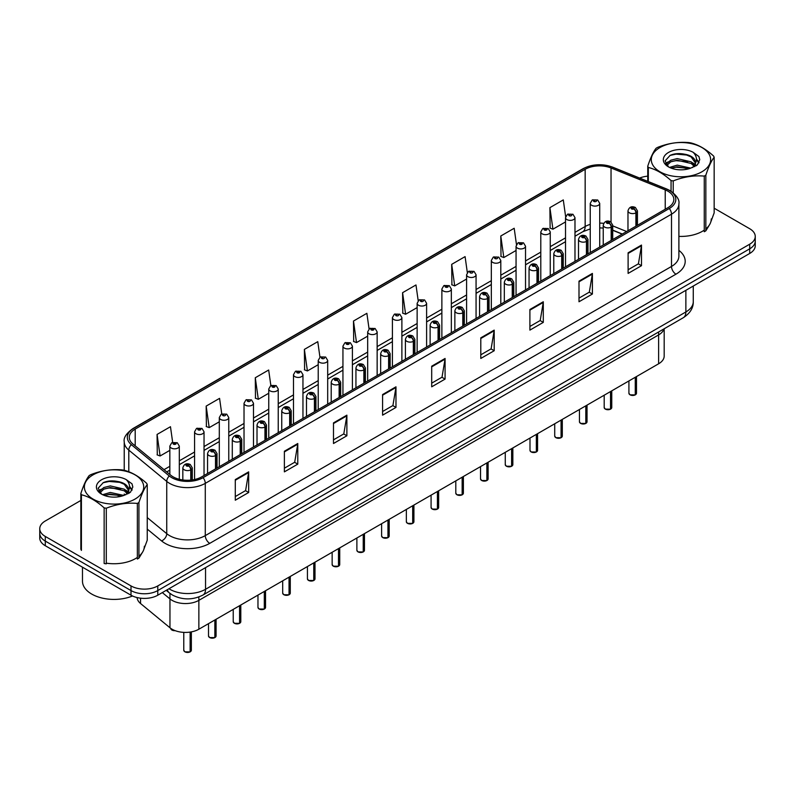 <?xml version="1.0" encoding="UTF-8"?>
<svg xmlns="http://www.w3.org/2000/svg" width="795" height="795" viewBox="0 0 795 795"><rect width="100%" height="100%" fill="white"/><g stroke="black" fill="none" stroke-linecap="round" stroke-linejoin="round"><path stroke-width="1.19" d="M658.628 331.972L658.628 334.914A18.941 10.931 180 0 0 663.944 328.901A18.941 10.931 180 0 1 658.628 334.914L198.859 600.354A18.941 10.931 180 0 1 169.961 598.903L162.309 592.593L169.961 598.903L169.961 627.762L140.546 603.514A18.941 10.931 180 0 1 137.128 597.572M664.183 328.762L664.183 356.051A18.941 10.931 180 0 1 658.628 363.782L198.859 629.223A18.941 10.931 180 0 1 169.961 627.762M658.628 363.782L658.628 334.914L198.859 600.354A18.941 10.931 180 0 1 169.961 598.903L169.961 593.398M622.157 234.118L612.707 230.302M667.919 191.198A20.203 11.667 180 0 1 673.842 199.446A20.203 11.667 180 0 1 667.919 207.694L201.711 476.861A20.203 11.667 180 0 1 170.875 475.301L132.934 444.017A20.203 11.667 180 0 1 129.287 437.329A20.203 11.667 180 0 1 135.2 429.081L585.16 169.295A20.203 11.667 180 0 1 611.037 167.983L665.226 189.896A20.203 11.667 180 0 1 667.919 191.198M669.311 190.403A22.161 12.79 0 0 0 666.349 188.971L612.16 167.059A22.161 12.79 0 0 0 583.778 168.49L133.818 428.276A22.161 12.79 0 0 0 131.334 444.663L169.275 475.957A22.161 12.79 0 0 0 203.103 477.656L669.311 208.499A22.161 12.79 0 0 0 669.311 190.403M80.842 500.462L45.295 520.983A18.941 10.931 0 0 0 39.75 528.715L39.75 537.996A18.941 10.931 0 0 0 45.295 545.728L131.006 595.207L131.006 590.566A18.941 10.931 0 0 0 157.788 590.566L749.705 248.825A18.941 10.931 0 0 0 755.25 241.094A18.941 10.931 0 0 1 749.705 248.825L157.788 590.566A18.941 10.931 0 0 1 131.006 590.566L45.295 541.087L131.006 590.566L131.006 585.925A18.941 10.931 0 0 0 157.788 585.925L749.705 244.194A18.941 10.931 0 0 0 755.25 236.463A18.941 10.931 0 0 0 749.705 228.731L714.158 208.211M39.75 533.356A18.941 10.931 0 0 0 45.295 541.087A18.941 10.931 0 0 1 39.75 533.356M235.28 479.594L235.28 500.214L248.676 492.483L248.676 471.862L235.28 479.594M235.28 496.557L245.595 490.595L248.616 472.548A5.048 2.912 -120 0 0 248.676 471.862M245.506 490.654L248.676 492.483M284.381 451.242L284.381 471.862L297.777 464.131L297.777 443.511L284.381 451.242M284.381 468.205L294.697 462.253L297.718 444.196A5.048 2.912 -120 0 0 297.777 443.511M294.607 462.302L297.777 464.131M333.483 422.89L333.483 443.511L346.878 435.779L346.878 415.159L333.483 422.89M333.483 439.854L343.798 433.901L346.829 415.845A5.048 2.912 -120 0 0 346.878 415.159M343.708 433.951L346.878 435.779M382.594 394.549L382.594 415.159L395.98 407.428L395.98 386.817L382.594 394.549M382.594 411.502L392.909 405.549L395.93 387.503A5.048 2.912 -120 0 0 395.98 386.817M392.809 405.599L395.98 407.428M628.11 252.8L628.11 273.42L641.495 265.689L641.495 245.069L628.11 252.8M628.11 269.753L638.425 263.801L641.446 245.754A5.048 2.912 -120 0 0 641.495 245.069M638.325 263.861L641.495 265.689M578.999 281.152L578.999 301.762L592.394 294.031L592.394 273.42L578.999 281.152M578.999 298.105L589.314 292.153L592.345 274.096A5.048 2.912 -120 0 0 592.394 273.42M589.224 292.202L592.394 294.031M529.897 309.493L529.897 330.114L543.293 322.382L543.293 301.762L529.897 309.493M529.897 326.457L540.212 320.504L543.233 302.448A5.048 2.912 -120 0 0 543.293 301.762M540.123 320.554L543.293 322.382M480.796 337.845L480.796 358.466L494.192 350.734L494.192 330.114L480.796 337.845M480.796 354.809L491.111 348.856L494.132 330.8A5.048 2.912 -120 0 0 494.192 330.114M491.022 348.906L494.192 350.734M431.695 366.197L431.695 386.817L445.081 379.086L445.081 358.466L431.695 366.197M431.695 383.16L442.01 377.198L445.031 359.151A5.048 2.912 -120 0 0 445.081 358.466M441.921 377.257L445.081 379.086M678.89 236.383A30.299 17.49 0 0 0 704.261 230.113A30.299 17.49 0 0 1 678.89 236.383M705.841 228.92A30.299 17.49 0 0 0 711.257 218.933A30.299 17.49 0 0 1 705.841 228.92M106.301 563.158A30.299 17.49 0 0 0 137.346 557.424A30.299 17.49 0 0 1 106.301 563.158M138.926 556.222A30.299 17.49 0 0 0 144.342 546.245A30.299 17.49 0 0 1 138.926 556.222M647.756 176.162A18.941 10.931 0 0 0 639.637 178.06M114.559 480.995L113.983 481.333M39.75 528.715A18.941 10.931 0 0 0 45.295 536.446L131.006 585.925M270.856 385.575L268.67 370.013L255.284 377.744L255.493 398.235M221.755 413.947L219.569 398.365L206.173 406.096L206.392 426.587M172.664 442.348L170.468 426.706L157.072 434.438L157.291 454.939M418.19 300.709L415.984 284.958L402.588 292.689L402.807 313.19M467.321 272.556L465.085 256.616L451.689 264.347L451.908 284.839M516.462 244.512L514.186 228.264L500.79 235.996L501.009 256.487M565.643 216.687L563.287 199.913L549.902 207.644L550.11 228.135M319.958 357.233L317.771 341.661L304.386 349.393L304.594 369.884M369.069 328.941L366.873 313.309L353.487 321.041L353.705 341.532M353.487 321.041L356.508 342.585L367.678 336.136M356.508 342.585L353.487 341.453M402.588 292.689L405.609 314.234L417.137 307.585M405.609 314.234L402.588 313.111M451.689 264.347L454.71 285.882L466.595 279.025M454.71 285.882L451.689 284.759M500.79 235.996L503.821 257.54L516.054 250.475M503.821 257.54L500.79 256.407M549.902 207.644L552.923 229.189L565.523 221.914M552.923 229.189L549.902 228.056M304.386 349.393L307.407 370.937L318.219 364.696M307.407 370.937L304.386 369.804M255.284 377.744L258.305 399.289L268.76 393.247M258.305 399.289L255.284 398.156M206.173 406.096L209.204 427.63L219.301 421.807M209.204 427.63L206.173 426.508M157.072 434.438L160.093 455.982L169.842 450.358M160.093 455.982L157.072 454.849M131.006 595.207A18.941 10.931 0 0 0 157.788 595.207L749.705 253.466A18.941 10.931 0 0 0 755.25 245.734L755.25 236.463M635.235 394.906L630.047 394.837L628.915 393.237A3.786 2.186 0 0 0 630.028 394.777A3.786 2.186 0 0 0 635.265 394.847L635.175 394.896A3.657 2.117 180 0 1 630.117 394.827M635.265 394.688L635.493 377.138M636.199 226.018L636.199 212.712A3.16 1.898 -122.2 0 0 633.863 208.906A1.58 0.914 0 0 0 633.824 207.644A1.58 0.914 0 0 0 631.588 207.644A1.58 0.914 0 0 0 631.588 208.936A1.58 0.914 0 0 0 633.774 208.966L632.075 208.29L633.148 208.032L633.863 208.906M633.774 208.966A3.16 1.739 62.1 0 1 635.901 212.881A4.73 2.733 180 0 1 629.352 212.802A4.73 2.733 180 0 1 627.971 210.864C629.183 206.978 631.657 205.855 635.394 207.485L637.441 210.864A4.73 2.733 180 0 1 636.199 212.712M635.901 226.187L635.901 212.881M635.265 394.847L635.265 377.267M599.718 247.076L599.718 203.371A4.73 2.733 180 0 1 596.797 205.895A4.73 2.733 180 0 1 591.639 205.299A4.73 2.733 180 0 1 590.248 203.371L592.136 200.082A3.16 1.898 57.8 0 1 593.815 200.171A1.58 0.914 0 0 0 593.865 201.433A1.58 0.914 0 0 0 596.101 201.433A1.58 0.914 0 0 0 596.101 200.141A1.58 0.914 0 0 0 593.915 200.121L594.561 200.519M593.915 200.121A3.16 1.739 -117.9 0 0 592.444 199.903A3.16 1.739 -117.9 0 0 592.305 199.992M594.521 201.036L593.815 200.171M594.541 201.046L594.521 200.539M610.51 409.177L605.323 409.117L604.19 407.507A3.786 2.186 0 0 0 605.293 409.057A3.786 2.186 0 0 0 610.53 409.127L610.451 409.177A3.657 2.117 180 0 1 605.383 409.107M610.53 408.968L610.769 391.418M611.464 240.289L611.464 226.992A3.16 1.898 -122.2 0 0 609.139 223.186A1.58 0.914 0 0 0 609.089 221.924A1.58 0.914 0 0 0 606.853 221.924A1.58 0.914 0 0 0 606.853 223.216A1.58 0.914 0 0 0 609.04 223.236L607.34 222.57L608.423 222.312L609.139 223.186M609.04 223.236A3.16 1.739 62.1 0 1 611.176 227.161A4.73 2.733 180 0 1 604.627 227.082A4.73 2.733 180 0 1 603.236 225.144C604.448 221.258 606.923 220.136 610.669 221.765L612.707 225.144A4.73 2.733 180 0 1 611.464 226.992M611.176 240.458L611.176 227.161M610.53 409.127L610.53 391.547M585.776 423.457L580.589 423.397L579.456 421.787A3.786 2.186 0 0 0 580.569 423.338A3.786 2.186 0 0 0 585.806 423.397L585.716 423.447A3.657 2.117 180 0 1 580.658 423.387M585.806 423.248L586.034 405.689M586.73 254.569L586.73 241.273A3.16 1.898 -122.2 0 0 584.405 237.457A1.58 0.914 0 0 0 584.355 236.204A1.58 0.914 0 0 0 582.129 236.204A1.58 0.914 0 0 0 582.129 237.486A1.58 0.914 0 0 0 584.305 237.516L582.616 236.84L583.689 236.582L584.405 237.457M584.305 237.516A3.16 1.739 62.1 0 1 586.442 241.442A4.73 2.733 180 0 1 579.893 241.352A4.73 2.733 180 0 1 578.512 239.424C579.714 235.539 582.198 234.416 585.935 236.045L587.982 239.424A4.73 2.733 180 0 1 586.73 241.273M586.442 254.738L586.442 241.442M585.806 423.397L585.806 405.828M561.041 437.737L555.864 437.667L554.721 436.067A3.786 2.186 0 0 0 555.834 437.608A3.786 2.186 0 0 0 561.071 437.677L560.992 437.727A3.657 2.117 180 0 1 555.924 437.667M561.071 437.518L561.31 419.969M562.005 268.849L562.005 255.543A3.16 1.898 -122.2 0 0 559.68 251.737A1.58 0.914 0 0 0 559.63 250.475A1.58 0.914 0 0 0 557.394 250.475A1.58 0.914 0 0 0 557.394 251.767A1.58 0.914 0 0 0 559.581 251.796L557.881 251.121L558.965 250.862L559.68 251.737M559.581 251.796A3.16 1.739 62.1 0 1 561.707 255.712A4.73 2.733 180 0 1 555.168 255.632A4.73 2.733 180 0 1 553.777 253.704C554.99 249.819 557.464 248.686 561.21 250.326L563.248 253.704A4.73 2.733 180 0 1 562.005 255.543M561.707 269.018L561.707 255.712M561.071 437.677L561.071 420.108M536.317 452.017L531.13 451.948L529.997 450.348A3.786 2.186 0 0 0 531.11 451.888A3.786 2.186 0 0 0 536.347 451.958L536.257 452.007A3.657 2.117 180 0 1 531.199 451.938M536.347 451.798L536.575 434.249M537.271 283.129L537.271 269.823A3.16 1.898 -122.2 0 0 534.946 266.017A1.58 0.914 0 0 0 534.896 264.755A1.58 0.914 0 0 0 532.67 264.755A1.58 0.914 0 0 0 532.67 266.047A1.58 0.914 0 0 0 534.846 266.077L533.157 265.401L534.23 265.142L534.946 266.017M534.846 266.077A3.16 1.739 62.1 0 1 536.983 269.992A4.73 2.733 180 0 1 530.434 269.912A4.73 2.733 180 0 1 529.053 267.975C530.255 264.089 532.739 262.966 536.476 264.596L538.513 267.975A4.73 2.733 180 0 1 537.271 269.823M536.983 283.298L536.983 269.992M536.347 451.958L536.347 434.378M574.984 261.356L574.984 217.641A4.73 2.733 180 0 1 572.062 220.165A4.73 2.733 180 0 1 566.905 219.579A4.73 2.733 180 0 1 565.523 217.641L567.411 214.362A3.16 1.898 57.8 0 1 569.091 214.451A1.58 0.914 0 0 0 569.141 215.713A1.58 0.914 0 0 0 571.367 215.713A1.58 0.914 0 0 0 571.367 214.421A1.58 0.914 0 0 0 569.19 214.392L569.826 214.799M569.19 214.392A3.16 1.739 -117.9 0 0 567.709 214.183A3.16 1.739 -117.9 0 0 567.57 214.272M569.786 215.316L569.091 214.451M569.806 215.326L569.786 214.819M550.259 275.627L550.259 231.921A4.73 2.733 180 0 1 547.338 234.445A4.73 2.733 180 0 1 542.18 233.859A4.73 2.733 180 0 1 540.789 231.921L542.677 228.632A3.16 1.898 57.8 0 1 544.356 228.731A1.58 0.914 0 0 0 544.406 229.994A1.58 0.914 0 0 0 546.642 229.994A1.58 0.914 0 0 0 546.642 228.702A1.58 0.914 0 0 0 544.456 228.672L546.155 229.348L545.082 229.606L544.356 228.731M545.102 229.616L545.102 229.079M544.456 228.672A3.16 1.739 -117.9 0 0 542.985 228.463A3.16 1.739 -117.9 0 0 542.846 228.553M545.082 229.606L545.062 229.099M525.525 289.907L525.525 246.202A4.73 2.733 180 0 1 522.603 248.726A4.73 2.733 180 0 1 517.446 248.129A4.73 2.733 180 0 1 516.054 246.202L517.943 242.912A3.16 1.898 57.8 0 1 519.632 243.012A1.58 0.914 0 0 0 519.682 244.264A1.58 0.914 0 0 0 521.908 244.264A1.58 0.914 0 0 0 521.908 242.982A1.58 0.914 0 0 0 519.731 242.952L521.421 243.618L520.347 243.876L519.632 243.012M520.367 243.896L520.367 243.35M519.731 242.952A3.16 1.739 -117.9 0 0 518.251 242.733A3.16 1.739 -117.9 0 0 518.111 242.833M520.347 243.876L520.327 243.379M82.481 567.193L82.481 581.185A31.562 18.225 0 0 0 91.723 594.074A31.562 18.225 0 0 0 132.487 595.982M659.979 147.542A29.673 17.132 -0 0 0 659.979 171.77A29.673 17.132 -0 0 0 701.935 171.77A29.673 17.132 -0 0 0 701.935 147.542A29.673 17.132 -0 0 0 659.979 147.542M710.819 221.914L714.158 212.901L714.158 157.271A34.086 19.686 -0 0 0 713.582 156.029C705.99 149.142 698.407 144.77 690.855 142.911A34.086 19.686 -0 0 0 688.699 142.573C678.304 141.689 667.959 143.289 657.654 147.373A34.086 19.686 -0 0 0 656.849 147.82A34.086 19.686 -0 0 0 656.074 148.287C653.291 151.785 650.519 157.768 647.756 166.205A34.086 19.686 -0 0 0 648.332 167.457L648.332 181.578M671.059 191.217L671.059 180.574C663.467 173.698 655.895 169.325 648.332 167.457M671.059 180.574A34.086 19.686 -0 0 0 673.216 180.912L673.216 192.778M704.261 176.102A34.086 19.686 -0 0 0 705.066 175.655A34.086 19.686 -0 0 0 705.841 175.198L705.841 230.818A34.086 19.686 -0 0 1 705.066 231.285A34.086 19.686 -0 0 1 704.261 231.733L704.261 176.102C693.956 175.208 683.611 176.808 673.216 180.912M690.775 168.142L677.221 165.141L669.529 167.417M688.887 168.759L677.221 166.781L671.258 168.162M694.482 165.271L691.163 161.842L677.221 158.593L670.751 160.212L667.015 163.392L666.528 165.131M693.956 166.085L691.163 163.482L677.221 160.232L670.751 161.842L666.826 165.449M692.683 167.507L694.919 164.386A14.429 8.328 -0 0 0 695.386 162.279A14.429 8.328 -0 0 0 684.634 154.22C679.258 153.107 674.438 153.485 670.155 155.353L665.077 160.888L668.486 166.821M694.631 166.652L695.386 163.571M695.347 162.925L691.163 156.933L684.634 154.22M668.486 152.461A17.639 10.186 -0 0 0 668.486 166.861A17.639 10.186 -0 0 0 690.537 168.212L697.414 164.873L699.729 159.656L698.934 156.545L693.16 152.302A17.639 10.186 -0 0 0 668.486 152.461M693.16 152.302C696.827 156.059 697.414 160.083 694.919 164.386M705.841 230.818L709.478 224.846M647.756 181.349L647.756 166.205M714.158 157.271C711.396 160.729 708.623 166.702 705.841 175.198M687.596 168.212L676.098 167.218L671.527 168.053M695.993 165.887L695.178 165.241M694.691 164.883L693.876 164.346M687.596 161.663L676.098 160.679L671.527 161.504M667.104 163.233L665.763 164.068M698.855 162.925L696.44 159.745M687.596 155.114L676.098 154.131L669.947 155.452M699.729 159.815L698.934 156.545M696.509 165.539L695.327 164.525M694.969 164.267L692.147 162.568M668.217 161.862L665.455 163.472M699.053 162.538L696.43 158.921M93.065 474.853A29.673 17.132 -0 0 0 93.065 499.081A29.673 17.132 -0 0 0 135.021 499.081A29.673 17.132 -0 0 0 135.021 474.853A29.673 17.132 -0 0 0 93.065 474.853M143.905 549.216L147.244 540.202L147.244 484.582A34.086 19.686 -0 0 0 146.668 483.33C139.065 476.453 131.493 472.081 123.941 470.213A34.086 19.686 -0 0 0 121.784 469.875C111.389 468.99 101.045 470.59 90.739 474.685A34.086 19.686 -0 0 0 89.934 475.132A34.086 19.686 -0 0 0 89.159 475.589C86.377 479.097 83.604 485.069 80.842 493.516A34.086 19.686 -0 0 0 81.418 494.758L81.418 550.388A34.086 19.686 -0 0 1 80.842 549.136L80.842 493.516M104.145 507.876A34.086 19.686 -0 0 0 106.301 508.214L106.301 563.844A34.086 19.686 -0 0 1 104.145 563.506L104.145 507.876C96.553 500.999 88.98 496.627 81.418 494.758M137.346 503.414A34.086 19.686 -0 0 0 138.151 502.967A34.086 19.686 -0 0 0 138.926 502.5L138.926 558.13A34.086 19.686 -0 0 1 138.151 558.587A34.086 19.686 -0 0 1 137.346 559.034L137.346 503.414C127.041 502.51 116.696 504.109 106.301 508.214M123.861 495.444L110.306 492.453L102.615 494.719M121.973 496.06L110.306 494.083L104.344 495.474M127.568 492.582L124.249 489.154L110.306 485.904L103.837 487.514L100.1 490.704L99.614 492.433M127.041 493.397L124.249 490.783L110.306 487.544L103.837 489.154L99.912 492.761M125.769 494.808L128.005 491.698A14.429 8.328 -0 0 0 128.472 489.581A14.429 8.328 -0 0 0 117.71 481.522C112.343 480.409 107.524 480.786 103.241 482.654L98.163 488.2L101.571 494.132A17.639 10.186 -0 0 0 123.623 495.514L130.499 492.175L132.815 486.967L132.02 483.847L126.236 479.614A17.639 10.186 -0 0 0 101.571 479.763A17.639 10.186 -0 0 0 101.571 494.162M127.707 493.953L128.472 490.883M128.432 490.227L124.249 484.244L117.71 481.522M126.236 479.614C129.903 483.36 130.489 487.395 128.005 491.698M138.926 558.13L142.563 552.147M147.244 484.582C144.481 488.031 141.709 494.003 138.926 502.5M120.671 495.514L109.183 494.53L104.612 495.365M129.068 493.188L128.263 492.542M127.776 492.194L126.962 491.658M120.671 488.965L109.183 487.981L104.612 488.816M100.19 490.545L98.838 491.37M131.94 490.227L129.515 487.047M120.671 482.426L109.183 481.442L103.032 482.754M132.815 487.126L132.02 483.847M129.595 492.85L128.412 491.837M128.055 491.568L125.232 489.879M101.303 489.173L98.54 490.773M132.139 489.839L129.515 486.222M511.582 466.287L506.405 466.228L505.262 464.618A3.786 2.186 0 0 0 506.375 466.168A3.786 2.186 0 0 0 511.612 466.238L511.523 466.287A3.657 2.117 180 0 1 506.465 466.218M511.612 466.079L511.851 448.529M512.546 297.4L512.546 284.103A3.16 1.898 -122.2 0 0 510.221 280.297A1.58 0.914 0 0 0 510.171 279.035A1.58 0.914 0 0 0 507.935 279.035A1.58 0.914 0 0 0 507.935 280.327A1.58 0.914 0 0 0 510.122 280.347L508.422 279.681L509.496 279.423L510.221 280.297M510.122 280.347A3.16 1.739 62.1 0 1 512.248 284.272A4.73 2.733 180 0 1 505.709 284.193A4.73 2.733 180 0 1 504.318 282.255C505.531 278.369 508.005 277.246 511.751 278.876L513.789 282.255A4.73 2.733 180 0 1 512.546 284.103M512.248 297.569L512.248 284.272M511.612 466.238L511.612 448.658M486.858 480.568L481.671 480.508L480.538 478.898A3.786 2.186 0 0 0 481.641 480.448A3.786 2.186 0 0 0 486.878 480.508L486.798 480.558A3.657 2.117 180 0 1 481.73 480.498M486.878 480.359L487.116 462.799M487.812 311.68L487.812 298.383A3.16 1.898 -122.2 0 0 485.487 294.567A1.58 0.914 0 0 0 485.437 293.315A1.58 0.914 0 0 0 483.211 293.315A1.58 0.914 0 0 0 483.211 294.597A1.58 0.914 0 0 0 485.387 294.627L483.688 293.951L484.771 293.703L485.487 294.567M485.387 294.627A3.16 1.739 62.1 0 1 487.524 298.552A4.73 2.733 180 0 1 480.975 298.463A4.73 2.733 180 0 1 479.584 296.535C480.796 292.649 483.271 291.526 487.017 293.156L489.054 296.535A4.73 2.733 180 0 1 487.812 298.383M487.524 311.849L487.524 298.552M486.878 480.508L486.878 462.938M462.124 494.848L456.936 494.778L455.803 493.178A3.786 2.186 0 0 0 456.916 494.728A3.786 2.186 0 0 0 462.153 494.788L462.064 494.838A3.657 2.117 180 0 1 457.006 494.778M462.153 494.639L462.382 477.079M463.088 325.96L463.088 312.654A3.16 1.898 -122.2 0 0 460.752 308.848A1.58 0.914 0 0 0 460.712 307.585A1.58 0.914 0 0 0 458.477 307.585A1.58 0.914 0 0 0 458.477 308.877A1.58 0.914 0 0 0 460.663 308.907L458.963 308.231L460.037 307.973L460.752 308.848M460.663 308.907A3.16 1.739 62.1 0 1 462.789 312.823A4.73 2.733 180 0 1 456.241 312.743A4.73 2.733 180 0 1 454.859 310.815C456.072 306.93 458.546 305.797 462.283 307.436L464.33 310.815A4.73 2.733 180 0 1 463.088 312.654M462.789 326.129L462.789 312.823M462.153 494.788L462.153 477.219M500.8 304.187L500.8 260.482A4.73 2.733 180 0 1 497.879 263.006A4.73 2.733 180 0 1 492.711 262.41A4.73 2.733 180 0 1 491.33 260.482L493.218 257.192A3.16 1.898 57.8 0 1 494.897 257.282A1.58 0.914 0 0 0 494.947 258.544A1.58 0.914 0 0 0 497.183 258.544A1.58 0.914 0 0 0 497.183 257.252A1.58 0.914 0 0 0 494.997 257.232L495.633 257.63M494.997 257.232A3.16 1.739 -117.9 0 0 493.516 257.014A3.16 1.739 -117.9 0 0 493.377 257.103M495.593 258.146L494.897 257.282M495.613 258.156L495.593 257.65M476.066 318.467L476.066 274.752A4.73 2.733 180 0 1 473.144 277.276A4.73 2.733 180 0 1 467.987 276.69A4.73 2.733 180 0 1 466.595 274.752L468.484 271.473A3.16 1.898 57.8 0 1 470.173 271.562A1.58 0.914 0 0 0 470.213 272.824A1.58 0.914 0 0 0 472.449 272.824A1.58 0.914 0 0 0 472.449 271.532A1.58 0.914 0 0 0 470.262 271.502L470.908 271.91M470.262 271.502A3.16 1.739 -117.9 0 0 468.792 271.294A3.16 1.739 -117.9 0 0 468.653 271.383M470.869 271.93L470.173 271.562M451.341 332.737L451.341 289.032A4.73 2.733 180 0 1 448.42 291.556A4.73 2.733 180 0 1 443.252 290.97A4.73 2.733 180 0 1 441.871 289.032L443.759 285.743A3.16 1.898 57.8 0 1 445.439 285.842A1.58 0.914 0 0 0 445.488 287.104A1.58 0.914 0 0 0 447.714 287.104A1.58 0.914 0 0 0 447.714 285.812A1.58 0.914 0 0 0 445.538 285.783L447.237 286.458L446.154 286.717L445.439 285.842M446.174 286.727L446.174 286.19M445.538 285.783A3.16 1.739 -117.9 0 0 444.057 285.574A3.16 1.739 -117.9 0 0 443.918 285.663M446.154 286.717L446.134 286.21M437.399 509.128L432.212 509.058L431.079 507.458A3.786 2.186 0 0 0 432.182 508.999A3.786 2.186 0 0 0 437.419 509.068L437.339 509.118A3.657 2.117 180 0 1 432.271 509.048M437.419 508.909L437.657 491.36M438.353 340.24L438.353 326.934A3.16 1.898 -122.2 0 0 436.028 323.128A1.58 0.914 0 0 0 435.978 321.866A1.58 0.914 0 0 0 433.742 321.866A1.58 0.914 0 0 0 433.742 323.158A1.58 0.914 0 0 0 435.928 323.187L434.229 322.512L435.312 322.253L436.028 323.128M435.928 323.187A3.16 1.739 62.1 0 1 438.065 327.103A4.73 2.733 180 0 1 431.516 327.023A4.73 2.733 180 0 1 430.125 325.085C431.337 321.2 433.812 320.077 437.558 321.707L439.595 325.085A4.73 2.733 180 0 1 438.353 326.934M438.065 340.409L438.065 327.103M437.419 509.068L437.419 491.489M412.665 523.408L407.477 523.339L406.344 521.729A3.786 2.186 0 0 0 407.457 523.279A3.786 2.186 0 0 0 412.694 523.348L412.605 523.398A3.657 2.117 180 0 1 407.547 523.329M412.694 523.19L412.923 505.64M413.629 354.51L413.629 341.214A3.16 1.898 -122.2 0 0 411.293 337.408A1.58 0.914 0 0 0 411.253 336.146A1.58 0.914 0 0 0 409.018 336.146A1.58 0.914 0 0 0 409.018 337.438A1.58 0.914 0 0 0 411.204 337.458L409.505 336.792L410.578 336.533L411.293 337.408M411.204 337.458A3.16 1.739 62.1 0 1 413.33 341.383A4.73 2.733 180 0 1 406.782 341.303A4.73 2.733 180 0 1 405.4 339.366C406.613 335.48 409.087 334.357 412.824 335.987L414.871 339.366A4.73 2.733 180 0 1 413.629 341.214M413.33 354.679L413.33 341.383M412.694 523.348L412.694 505.769M387.94 537.678L382.753 537.619L381.62 536.009A3.786 2.186 0 0 0 382.723 537.559A3.786 2.186 0 0 0 387.96 537.619L387.88 537.668A3.657 2.117 180 0 1 382.812 537.609M387.96 537.47L388.198 519.91M388.894 368.791L388.894 355.494A3.16 1.898 -122.2 0 0 386.569 351.678A1.58 0.914 0 0 0 386.519 350.426A1.58 0.914 0 0 0 384.283 350.426A1.58 0.914 0 0 0 384.283 351.708A1.58 0.914 0 0 0 386.469 351.738L384.77 351.062L385.853 350.814L386.569 351.678M386.469 351.738A3.16 1.739 62.1 0 1 388.606 355.663A4.73 2.733 180 0 1 382.057 355.574A4.73 2.733 180 0 1 380.666 353.646C381.878 349.76 384.353 348.637 388.099 350.267L390.136 353.646A4.73 2.733 180 0 1 388.894 355.494M388.606 368.959L388.606 355.663M387.96 537.619L387.96 520.049M363.206 551.959L358.018 551.889L356.885 550.289A3.786 2.186 0 0 0 357.998 551.839A3.786 2.186 0 0 0 363.236 551.899L363.146 551.949A3.657 2.117 180 0 1 358.088 551.889M363.236 551.75L363.464 534.19M364.16 383.071L364.16 369.764A3.16 1.898 -122.2 0 0 361.834 365.958A1.58 0.914 0 0 0 361.785 364.696A1.58 0.914 0 0 0 359.559 364.696A1.58 0.914 0 0 0 359.559 365.988A1.58 0.914 0 0 0 361.735 366.018L360.046 365.342L361.119 365.084L361.834 365.958M361.735 366.018A3.16 1.739 62.1 0 1 363.872 369.933A4.73 2.733 180 0 1 357.323 369.854A4.73 2.733 180 0 1 355.941 367.926C357.144 364.04 359.628 362.908 363.365 364.547L365.412 367.926A4.73 2.733 180 0 1 364.16 369.764M363.872 383.24L363.872 369.933M363.236 551.899L363.236 534.329M338.471 566.239L333.294 566.169L332.151 564.569A3.786 2.186 0 0 0 333.264 566.11A3.786 2.186 0 0 0 338.501 566.179L338.412 566.229A3.657 2.117 180 0 1 333.353 566.169M338.501 566.02L338.74 548.471M339.435 397.351L339.435 384.045A3.16 1.898 -122.2 0 0 337.11 380.239A1.58 0.914 0 0 0 337.06 378.977A1.58 0.914 0 0 0 334.824 378.977A1.58 0.914 0 0 0 334.824 380.268A1.58 0.914 0 0 0 337.01 380.298L335.311 379.622L336.384 379.364L337.11 380.239M337.01 380.298A3.16 1.739 62.1 0 1 339.137 384.214A4.73 2.733 180 0 1 332.598 384.134A4.73 2.733 180 0 1 331.207 382.196C332.419 378.311 334.894 377.188 338.64 378.817L340.677 382.196A4.73 2.733 180 0 1 339.435 384.045M339.137 397.52L339.137 384.214M338.501 566.179L338.501 548.6M426.607 347.017L426.607 303.312A4.73 2.733 180 0 1 423.685 305.837A4.73 2.733 180 0 1 418.528 305.24A4.73 2.733 180 0 1 417.137 303.312L419.025 300.023A3.16 1.898 57.8 0 1 420.714 300.122A1.58 0.914 0 0 0 420.754 301.375A1.58 0.914 0 0 0 422.99 301.375A1.58 0.914 0 0 0 422.99 300.093A1.58 0.914 0 0 0 420.803 300.063L421.449 300.46M420.803 300.063A3.16 1.739 -117.9 0 0 419.333 299.854A3.16 1.739 -117.9 0 0 419.194 299.944M421.41 300.977L420.714 300.122M421.43 300.987L421.41 300.49M401.882 361.298L401.882 317.593A4.73 2.733 180 0 1 398.951 320.117A4.73 2.733 180 0 1 393.793 319.52A4.73 2.733 180 0 1 392.412 317.593L394.3 314.303A3.16 1.898 57.8 0 1 395.98 314.393A1.58 0.914 0 0 0 396.029 315.655A1.58 0.914 0 0 0 398.255 315.655A1.58 0.914 0 0 0 398.255 314.363A1.58 0.914 0 0 0 396.079 314.343L396.715 314.741M396.079 314.343A3.16 1.739 -117.9 0 0 394.598 314.124A3.16 1.739 -117.9 0 0 394.459 314.214M396.675 315.257L395.98 314.393M396.695 315.267L396.675 314.77M377.148 375.578L377.148 331.863A4.73 2.733 180 0 1 374.226 334.397A4.73 2.733 180 0 1 369.069 333.801A4.73 2.733 180 0 1 367.678 331.863L369.566 328.583A3.16 1.898 57.8 0 1 371.245 328.673A1.58 0.914 0 0 0 371.295 329.935A1.58 0.914 0 0 0 373.531 329.935A1.58 0.914 0 0 0 373.531 328.643A1.58 0.914 0 0 0 371.345 328.613L373.044 329.289L371.971 329.547L371.245 328.673M371.99 329.557L371.99 329.021M371.345 328.613A3.16 1.739 -117.9 0 0 369.874 328.405A3.16 1.739 -117.9 0 0 369.735 328.494M371.971 329.547L371.951 329.041M352.414 389.848L352.414 346.143A4.73 2.733 180 0 1 349.492 348.667A4.73 2.733 180 0 1 344.334 348.081A4.73 2.733 180 0 1 342.943 346.143L344.841 342.854A3.16 1.898 57.8 0 1 346.521 342.953A1.58 0.914 0 0 0 346.57 344.215A1.58 0.914 0 0 0 348.796 344.215A1.58 0.914 0 0 0 348.796 342.923A1.58 0.914 0 0 0 346.62 342.893L348.309 343.569L347.236 343.828L346.521 342.953M347.256 343.838L347.256 343.301M346.62 342.893A3.16 1.739 -117.9 0 0 345.139 342.685A3.16 1.739 -117.9 0 0 345 342.774M347.236 343.828L347.216 343.321M327.689 404.128L327.689 360.423A4.73 2.733 180 0 1 324.767 362.947A4.73 2.733 180 0 1 319.6 362.351A4.73 2.733 180 0 1 318.219 360.423L320.107 357.134A3.16 1.898 57.8 0 1 321.786 357.233A1.58 0.914 0 0 0 321.836 358.485A1.58 0.914 0 0 0 324.072 358.485A1.58 0.914 0 0 0 324.072 357.203A1.58 0.914 0 0 0 321.886 357.174L322.522 357.581M321.886 357.174A3.16 1.739 -117.9 0 0 320.415 356.965A3.16 1.739 -117.9 0 0 320.276 357.054M322.492 358.088L321.786 357.233M322.502 358.108L322.492 357.601M313.747 580.519L308.559 580.449L307.427 578.84A3.786 2.186 0 0 0 308.53 580.39A3.786 2.186 0 0 0 313.767 580.459L313.687 580.509A3.657 2.117 180 0 1 308.619 580.439M313.767 580.3L314.005 562.751M314.701 411.631L314.701 398.325A3.16 1.898 -122.2 0 0 312.375 394.519A1.58 0.914 0 0 0 312.326 393.257A1.58 0.914 0 0 0 310.1 393.257A1.58 0.914 0 0 0 310.1 394.549A1.58 0.914 0 0 0 312.276 394.568L310.577 393.903L311.66 393.644L312.375 394.519M312.276 394.568A3.16 1.739 62.1 0 1 314.413 398.494A4.73 2.733 180 0 1 307.864 398.414A4.73 2.733 180 0 1 306.482 396.476C307.685 392.591 310.159 391.468 313.906 393.098L315.943 396.476A4.73 2.733 180 0 1 314.701 398.325M314.413 411.79L314.413 398.494M313.767 580.459L313.767 562.88M289.012 594.789L283.835 594.73L282.692 593.12A3.786 2.186 0 0 0 283.805 594.67A3.786 2.186 0 0 0 289.042 594.73L288.953 594.779A3.657 2.117 180 0 1 283.894 594.72M289.042 594.581L289.271 577.021M289.976 425.901L289.976 412.605A3.16 1.898 -122.2 0 0 287.651 408.789A1.58 0.914 0 0 0 287.601 407.537A1.58 0.914 0 0 0 285.365 407.537A1.58 0.914 0 0 0 285.365 408.819A1.58 0.914 0 0 0 287.552 408.849L285.852 408.183L286.925 407.924L287.651 408.789M287.552 408.849A3.16 1.739 62.1 0 1 289.678 412.774A4.73 2.733 180 0 1 283.139 412.684A4.73 2.733 180 0 1 281.748 410.757C282.96 406.871 285.435 405.748 289.181 407.378L291.218 410.757A4.73 2.733 180 0 1 289.976 412.605M289.678 426.07L289.678 412.774M289.042 594.73L289.042 577.16M264.288 609.069L259.1 609L257.968 607.4A3.786 2.186 0 0 0 259.071 608.95A3.786 2.186 0 0 0 264.308 609.01L264.228 609.059A3.657 2.117 180 0 1 259.16 609M264.308 608.861L264.546 591.301M265.242 440.182L265.242 426.875A3.16 1.898 -122.2 0 0 262.916 423.069A1.58 0.914 0 0 0 262.867 421.807A1.58 0.914 0 0 0 260.641 421.807A1.58 0.914 0 0 0 260.641 423.099A1.58 0.914 0 0 0 262.817 423.129L261.118 422.453L262.201 422.195L262.916 423.069M262.817 423.129A3.16 1.739 62.1 0 1 264.954 427.044A4.73 2.733 180 0 1 258.405 426.965A4.73 2.733 180 0 1 257.014 425.037C258.226 421.151 260.7 420.018 264.447 421.658L266.484 425.037A4.73 2.733 180 0 1 265.242 426.875M264.954 440.351L264.954 427.044M264.308 609.01L264.308 591.44M239.553 623.35L234.366 623.28L233.233 621.68A3.786 2.186 0 0 0 234.346 623.22A3.786 2.186 0 0 0 239.583 623.29L239.494 623.34A3.657 2.117 180 0 1 234.436 623.28M239.583 623.131L239.812 605.581M240.517 454.462L240.517 441.155A3.16 1.898 -122.2 0 0 238.182 437.349A1.58 0.914 0 0 0 238.142 436.087A1.58 0.914 0 0 0 235.906 436.087A1.58 0.914 0 0 0 235.906 437.379A1.58 0.914 0 0 0 238.093 437.409L236.393 436.733L237.467 436.475L238.182 437.349M238.093 437.409A3.16 1.739 62.1 0 1 240.219 441.324A4.73 2.733 180 0 1 233.67 441.245A4.73 2.733 180 0 1 232.289 439.307C233.501 435.422 235.976 434.299 239.712 435.928L241.76 439.307A4.73 2.733 180 0 1 240.517 441.155M240.219 454.631L240.219 441.324M239.583 623.29L239.583 605.72M214.829 637.63L209.642 637.56L208.509 635.96A3.786 2.186 0 0 0 209.612 637.501A3.786 2.186 0 0 0 214.849 637.57L214.769 637.62A3.657 2.117 180 0 1 209.701 637.55M214.849 637.411L215.087 619.861M215.783 468.742L215.783 455.436A3.16 1.898 -122.2 0 0 213.458 451.63A1.58 0.914 0 0 0 213.408 450.368A1.58 0.914 0 0 0 211.172 450.368A1.58 0.914 0 0 0 211.172 451.659A1.58 0.914 0 0 0 213.358 451.679L211.659 451.013L212.742 450.755L213.458 451.63M213.358 451.679A3.16 1.739 62.1 0 1 215.495 455.605A4.73 2.733 180 0 1 208.946 455.525A4.73 2.733 180 0 1 207.555 453.587C208.767 449.702 211.241 448.579 214.988 450.209L217.025 453.587A4.73 2.733 180 0 1 215.783 455.436M215.495 468.911L215.495 455.605M214.849 637.57L214.849 619.991M190.094 651.9L184.907 651.84L183.774 650.231A3.786 2.186 0 0 0 184.887 651.781A3.786 2.186 0 0 0 190.124 651.85L190.035 651.89A3.657 2.117 180 0 1 184.977 651.83M190.124 651.691L190.353 632.055M191.048 480.091L191.048 469.716A3.16 1.898 -122.2 0 0 188.723 465.91A1.58 0.914 0 0 0 188.673 464.648A1.58 0.914 0 0 0 186.447 464.648A1.58 0.914 0 0 0 186.447 465.93A1.58 0.914 0 0 0 188.624 465.959L186.934 465.294L188.008 465.035L188.723 465.91M188.624 465.959A3.16 1.739 62.1 0 1 190.76 469.885A4.73 2.733 180 0 1 184.211 469.795A4.73 2.733 180 0 1 182.83 467.867C184.033 463.982 186.517 462.859 190.253 464.489L192.301 467.867A4.73 2.733 180 0 1 191.048 469.716M190.76 480.12L190.76 469.885M190.124 651.85L190.124 632.095M302.955 418.409L302.955 374.703A4.73 2.733 180 0 1 300.033 377.228A4.73 2.733 180 0 1 294.875 376.631A4.73 2.733 180 0 1 293.484 374.703L295.372 371.414A3.16 1.898 57.8 0 1 297.062 371.503A1.58 0.914 0 0 0 297.111 372.766A1.58 0.914 0 0 0 299.337 372.766A1.58 0.914 0 0 0 299.337 371.474A1.58 0.914 0 0 0 297.161 371.454L298.85 372.12L297.777 372.378L297.062 371.503M297.161 371.454A3.16 1.739 -117.9 0 0 295.68 371.235A3.16 1.739 -117.9 0 0 295.541 371.325M278.23 432.689L278.23 388.974A4.73 2.733 180 0 1 275.309 391.508A4.73 2.733 180 0 1 270.141 390.911A4.73 2.733 180 0 1 268.76 388.974L270.648 385.694A3.16 1.898 57.8 0 1 272.327 385.784A1.58 0.914 0 0 0 272.377 387.046A1.58 0.914 0 0 0 274.613 387.046A1.58 0.914 0 0 0 274.613 385.754A1.58 0.914 0 0 0 272.427 385.724L274.126 386.4L273.043 386.658L272.327 385.784M273.063 386.668L273.063 386.132M272.427 385.724A3.16 1.739 -117.9 0 0 270.946 385.515A3.16 1.739 -117.9 0 0 270.807 385.605M273.043 386.658L273.023 386.151M253.496 446.959L253.496 403.254A4.73 2.733 180 0 1 250.574 405.778A4.73 2.733 180 0 1 245.417 405.192A4.73 2.733 180 0 1 244.025 403.254L245.913 399.974A3.16 1.898 57.8 0 1 247.603 400.064A1.58 0.914 0 0 0 247.642 401.326A1.58 0.914 0 0 0 249.878 401.326A1.58 0.914 0 0 0 249.878 400.034A1.58 0.914 0 0 0 247.692 400.004L248.338 400.412M247.692 400.004A3.16 1.739 -117.9 0 0 246.221 399.796A3.16 1.739 -117.9 0 0 246.082 399.885M248.298 400.928L247.603 400.064M248.318 400.938L248.298 400.432M228.771 461.239L228.771 417.534A4.73 2.733 180 0 1 225.84 420.058A4.73 2.733 180 0 1 220.682 419.462A4.73 2.733 180 0 1 219.301 417.534L221.189 414.245A3.16 1.898 57.8 0 1 222.868 414.344A1.58 0.914 0 0 0 222.918 415.596A1.58 0.914 0 0 0 225.144 415.596A1.58 0.914 0 0 0 225.144 414.314A1.58 0.914 0 0 0 222.968 414.284L223.604 414.692M222.968 414.284A3.16 1.739 -117.9 0 0 221.487 414.076A3.16 1.739 -117.9 0 0 221.348 414.165M223.564 415.199L222.868 414.344M223.584 415.219L223.564 414.712M204.037 475.519L204.037 431.814A4.73 2.733 180 0 1 201.115 434.338A4.73 2.733 180 0 1 195.958 433.742A4.73 2.733 180 0 1 194.566 431.814L196.454 428.525A3.16 1.898 57.8 0 1 198.134 428.614A1.58 0.914 0 0 0 198.184 429.876A1.58 0.914 0 0 0 200.419 429.876A1.58 0.914 0 0 0 200.419 428.594A1.58 0.914 0 0 0 198.233 428.565L199.933 429.23L198.859 429.489L198.134 428.614M198.879 429.499L198.879 428.962M198.233 428.565A3.16 1.739 -117.9 0 0 196.763 428.346A3.16 1.739 -117.9 0 0 196.623 428.435M198.859 429.489L198.839 428.992M179.302 479.296L179.302 446.084A4.73 2.733 180 0 1 176.381 448.618A4.73 2.733 180 0 1 171.223 448.022A4.73 2.733 180 0 1 169.842 446.084L171.73 442.805A3.16 1.898 57.8 0 1 173.409 442.894A1.58 0.914 0 0 0 173.459 444.157A1.58 0.914 0 0 0 175.685 444.157A1.58 0.914 0 0 0 175.685 442.865A1.58 0.914 0 0 0 173.509 442.845L175.208 443.511L174.125 443.769L173.409 442.894M174.145 443.779L174.145 443.242M173.509 442.845A3.16 1.739 -117.9 0 0 172.028 442.626A3.16 1.739 -117.9 0 0 171.889 442.716M174.125 443.769L174.105 443.262M140.546 598.178L140.546 603.514M198.859 596.956L198.859 629.223M678.89 250.365A31.562 18.225 180 0 1 675.959 274.186L209.751 543.353A6.31 3.647 60 0 1 205.279 535.621L671.497 266.454A25.251 14.578 0 0 0 678.89 256.149L678.89 203.878A25.251 14.578 180 0 1 671.497 214.193A6.31 3.647 -120 0 0 669.311 208.499M209.751 543.353A31.562 18.225 180 0 1 165.112 543.353A31.562 18.225 180 0 1 161.574 540.918L147.244 529.102M169.275 475.957A6.31 4.223 129.5 0 0 166.741 481.412L166.741 533.674A25.251 14.578 0 0 0 169.573 535.621A25.251 14.578 0 0 0 205.279 535.621L205.279 483.36A25.251 14.578 180 0 1 166.741 481.412L128.8 450.119A25.251 14.578 180 0 1 124.229 441.762L124.229 470.292M678.89 203.878C679.715 199.903 676.813 195.51 670.185 190.681L666.866 189.071A6.31 2.961 112 0 0 666.349 188.971M666.866 189.071L612.677 167.169C602.222 163.462 592.295 163.999 582.904 168.779A6.31 3.647 60 0 1 583.778 168.49M133.818 428.276A6.31 3.647 -120 0 0 132.934 428.565C126.306 433.394 123.404 437.797 124.229 441.762M131.334 444.663A6.31 4.223 129.5 0 0 128.8 450.119L128.8 471.773M612.677 167.169A6.31 2.961 112 0 0 612.16 167.059M203.103 477.656A6.31 3.647 60 0 1 205.279 483.36L671.497 214.193L671.497 266.454A6.31 3.647 60 0 0 675.959 274.186M118.177 496.865A31.562 18.225 180 0 1 118.803 494.897M157.788 585.925L157.788 595.207M749.705 244.194L749.705 253.466M45.295 536.446L45.295 545.728M128.8 490.187L128.8 493.357M124.229 494.023A25.251 14.578 0 0 0 124.328 495.305M147.244 517.595L166.741 533.674A6.31 4.223 -50.5 0 1 161.574 540.918M135.2 429.081L135.2 445.886M665.226 189.896L665.226 209.254M611.037 167.983L611.037 222.004M626.659 231.524L612.707 225.879M603.703 223.355A20.203 11.667 0 0 0 599.718 223.097M590.248 224.369A20.203 11.667 0 0 0 585.16 226.505L574.984 232.388M585.16 169.295L585.16 226.505A11.359 6.559 60 0 1 582.815 231.713L574.984 236.224M565.523 237.854L550.259 246.659M540.789 252.134L525.525 260.939M516.054 266.404L500.8 275.219M491.33 280.685L476.066 289.499M466.595 294.965L451.341 303.769M441.871 309.245L426.607 318.05M417.137 323.515L401.882 332.33M392.412 337.796L377.148 346.61M367.678 352.076L352.414 360.88M342.943 366.356L327.689 375.161M318.219 380.626L302.955 389.441M293.484 394.906L278.23 403.721M268.76 409.187L253.496 418.001M244.025 423.467L228.771 432.271M219.301 437.737L204.037 446.552M194.566 452.017L179.302 460.832M169.842 466.297L164.028 469.656M622.336 234.018L613.293 230.361A11.359 5.327 -68 0 1 612.707 230.033M431.695 366.853L445.031 359.151M480.796 338.501L494.132 330.8M529.897 310.149L543.233 302.448M578.999 281.798L592.345 274.096M628.11 253.456L641.446 245.754M382.594 395.195L395.93 387.503M333.483 423.546L346.829 415.845M284.381 451.898L297.718 444.196M235.28 480.25L248.616 472.548M168.967 588.747A25.251 14.578 0 0 0 169.842 589.284A25.251 14.578 0 0 0 205.547 589.284L685.866 311.968A25.251 14.578 0 0 0 693.27 301.663C693.449 307.933 690.11 313.29 683.253 317.752L202.934 595.058A12.631 7.294 60 0 0 205.547 589.284L205.547 567.63M685.866 290.324L685.866 311.968A12.631 7.294 60 0 1 683.253 317.752M167.318 589.701A12.631 8.447 129.5 0 0 169.325 592.891L166.225 590.337M635.493 394.708A3.786 2.186 0 0 0 636.487 393.237L636.487 376.562M610.769 408.988A3.786 2.186 0 0 0 611.762 407.507L611.762 390.842M586.034 423.268A3.786 2.186 0 0 0 587.028 421.787L587.028 405.122M561.31 437.548A3.786 2.186 0 0 0 562.304 436.067L562.304 419.392M536.575 451.818A3.786 2.186 0 0 0 537.569 450.348L537.569 433.673M511.851 466.099A3.786 2.186 0 0 0 512.845 464.618L512.845 447.953M487.116 480.379A3.786 2.186 0 0 0 488.11 478.898L488.11 462.233M462.382 494.659A3.786 2.186 0 0 0 463.386 493.178L463.386 476.503M437.657 508.929A3.786 2.186 0 0 0 438.651 507.458L438.651 490.783M412.923 523.209A3.786 2.186 0 0 0 413.917 521.729L413.917 505.064M388.198 537.49A3.786 2.186 0 0 0 389.192 536.009L389.192 519.344M363.464 551.77A3.786 2.186 0 0 0 364.458 550.289L364.458 533.614M338.74 566.04A3.786 2.186 0 0 0 339.733 564.569L339.733 547.894M314.005 580.32A3.786 2.186 0 0 0 314.999 578.84L314.999 562.174M289.271 594.6A3.786 2.186 0 0 0 290.274 593.12L290.274 576.455M264.546 608.881A3.786 2.186 0 0 0 265.54 607.4L265.54 590.725M239.812 623.151A3.786 2.186 0 0 0 240.805 621.68L240.805 605.005M215.087 637.431A3.786 2.186 0 0 0 216.081 635.96L216.081 619.285M190.353 651.711A3.786 2.186 0 0 0 191.347 650.231L191.347 631.886M175.168 630.664L171.919 630.057L170.786 628.457A3.786 2.186 0 0 0 171.889 629.998A3.786 2.186 0 0 0 175.059 630.624M175.119 630.654A3.657 2.117 180 0 1 171.978 630.057M582.904 168.779L132.934 428.565M613.293 230.361L612.707 230.133M603.236 228.066L599.718 227.897M590.248 228.92L582.815 231.713M565.523 241.7L550.259 250.505M540.789 255.97L525.525 264.785M516.054 270.25L500.8 279.065M491.33 284.531L476.066 293.335M466.595 298.811L451.341 307.615M441.871 313.081L426.607 321.896M417.137 327.361L401.882 336.176M392.412 341.641L377.148 350.446M367.678 355.922L352.414 364.726M342.943 370.192L327.689 379.006M318.219 384.472L302.955 393.286M293.484 398.752L278.23 407.567M268.76 413.032L253.496 421.837M244.025 427.303L228.771 436.117M219.301 441.583L204.037 450.397M194.566 455.863L179.302 464.678M169.842 470.143L166.771 471.912M202.934 595.058C192.778 600.165 182.612 600.165 172.455 595.058L169.325 592.891M693.27 301.663L693.27 286.051M628.915 393.237L628.915 380.934M627.971 230.769L627.971 210.864M637.441 225.293L637.441 210.864M636.487 393.237L635.473 394.767M599.718 203.371L597.681 199.992L592.444 199.903M590.248 252.542L590.248 203.371M604.19 407.507L604.19 395.214M603.236 245.039L603.236 225.144M612.707 239.573L612.707 225.144M611.762 407.507L610.739 409.047M579.456 421.787L579.456 409.495M578.512 259.319L578.512 239.424M587.982 253.853L587.982 239.424M587.028 421.787L586.014 423.328M554.721 436.067L554.721 423.765M553.777 273.599L553.777 253.704M563.248 268.134L563.248 253.704M562.304 436.067L561.28 437.598M529.997 450.348L529.997 438.045M529.053 287.879L529.053 267.975M538.513 282.404L538.513 267.975M537.569 450.348L536.545 451.878M574.984 217.641L572.947 214.262L567.709 214.183M565.523 266.822L565.523 217.641M550.259 231.921L548.222 228.543L542.985 228.463M540.789 281.102L540.789 231.921M525.525 246.202L523.488 242.823L518.251 242.733M516.054 295.372L516.054 246.202M505.262 464.618L505.262 452.325M504.318 302.15L504.318 282.255M513.789 296.684L513.789 282.255M512.845 464.618L511.821 466.158M480.538 478.898L480.538 466.605M479.584 316.43L479.584 296.535M489.054 310.964L489.054 296.535M488.11 478.898L487.087 480.438M455.803 493.178L455.803 480.876M454.859 330.71L454.859 310.815M464.33 325.244L464.33 310.815M463.386 493.178L462.362 494.709M500.8 260.482L498.753 257.103L493.516 257.014M491.33 309.653L491.33 260.482M476.066 274.752L474.029 271.373L468.792 271.294M466.595 323.933L466.595 274.752M451.341 289.032L449.294 285.653L444.057 285.574M441.871 338.213L441.871 289.032M431.079 507.458L431.079 495.156M430.125 344.99L430.125 325.085M439.595 339.515L439.595 325.085M438.651 507.458L437.628 508.989M406.344 521.729L406.344 509.436M405.4 359.26L405.4 339.366M414.871 353.795L414.871 339.366M413.917 521.729L412.903 523.269M381.62 536.009L381.62 523.716M380.666 373.541L380.666 353.646M390.136 368.075L390.136 353.646M389.192 536.009L388.169 537.549M356.885 550.289L356.885 537.986M355.941 387.821L355.941 367.926M365.412 382.355L365.412 367.926M364.458 550.289L363.444 551.819M332.151 564.569L332.151 552.267M331.207 402.101L331.207 382.196M340.677 396.625L340.677 382.196M339.733 564.569L338.71 566.1M426.607 303.312L424.57 299.934L419.333 299.854M417.137 352.483L417.137 303.312M401.882 317.593L399.835 314.214L394.598 314.124M392.412 366.763L392.412 317.593M377.148 331.863L375.111 328.484L369.874 328.405M367.678 381.043L367.678 331.863M352.414 346.143L350.376 342.764L345.139 342.685M342.943 395.324L342.943 346.143M327.689 360.423L325.642 357.044L320.415 356.965M318.219 409.594L318.219 360.423M307.427 578.84L307.427 566.547M306.482 416.371L306.482 396.476M315.943 410.906L315.943 396.476M314.999 578.84L313.975 580.38M282.692 593.12L282.692 580.827M281.748 430.651L281.748 410.757M291.218 425.186L291.218 410.757M290.274 593.12L289.251 594.66M257.968 607.4L257.968 595.097M257.014 444.932L257.014 425.037M266.484 439.466L266.484 425.037M265.54 607.4L264.516 608.93M233.233 621.68L233.233 609.377M232.289 459.212L232.289 439.307M241.76 453.746L241.76 439.307M240.805 621.68L239.792 623.21M208.509 635.96L208.509 623.658M207.555 473.482L207.555 453.587M217.025 468.017L217.025 453.587M216.081 635.96L215.057 637.491M183.774 650.231L183.774 632.383M182.83 479.971L182.83 467.867M192.301 479.932L192.301 467.867M191.347 650.231L190.333 651.771M302.955 374.703L300.917 371.325L295.68 371.235M293.484 423.874L293.484 374.703M278.23 388.974L276.183 385.605L270.946 385.515M268.76 438.154L268.76 388.974M253.496 403.254L251.458 399.875L246.221 399.796M244.025 452.434L244.025 403.254M228.771 417.534L226.724 414.155L221.487 414.076M219.301 466.705L219.301 417.534M204.037 431.814L202 428.435L196.763 428.346M194.566 479.524L194.566 431.814M179.302 446.084L177.265 442.716L172.028 442.626M169.842 474.446L169.842 446.084"/></g></svg>
